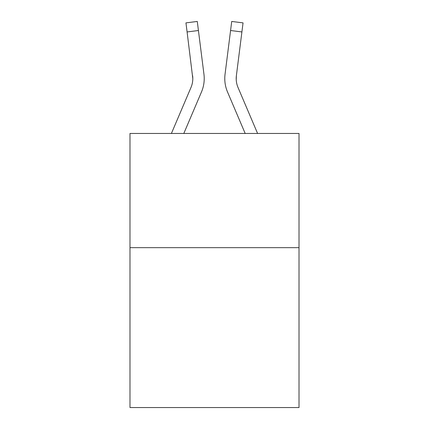 <?xml version="1.0" encoding="UTF-8"?>
<svg xmlns="http://www.w3.org/2000/svg" width="429" height="429" viewBox="0 0 429 429"><rect width="100%" height="100%" fill="white"/><g stroke="black" fill="none" stroke-linecap="round" stroke-linejoin="round"><path stroke-width="0.64" d="M299.013 247.667L299.013 407.55L129.987 407.55L129.987 133.462L299.013 133.462L299.013 247.667L129.987 247.667M183.816 133.462L201.485 91.972A34.261 34.261 0 0 0 203.952 74.255L198.423 30.513L187.092 31.944L185.95 22.882L197.281 21.45L198.423 30.513M204.183 80.223L204.22 78.534L204.183 80.223M203.78 72.887L203.952 74.255M245.184 133.462L227.515 91.972A34.261 34.261 0 0 1 225.048 74.255L231.719 21.45L243.05 22.882L241.908 31.944L230.577 30.513M257.593 133.462L238.025 87.5A22.839 22.839 0 0 1 236.379 75.686L236.223 79.665L236.379 75.686L236.223 79.665L236.379 75.686L236.223 79.665L236.379 75.686L236.223 79.665L236.379 75.686L236.223 79.665L236.379 75.686L236.223 79.665L236.379 75.686L236.223 79.665L236.379 75.686L236.223 79.665L236.379 75.686L236.223 79.665L236.379 75.686L241.908 31.944M171.407 133.462L190.975 87.5A22.839 22.839 0 0 0 192.803 78.598L187.092 31.944M190.975 87.5A22.839 22.839 0 0 0 192.803 78.598A22.839 22.839 0 0 1 190.975 87.5A22.839 22.839 0 0 0 192.803 78.598A22.839 22.839 0 0 1 190.975 87.5A22.839 22.839 0 0 0 192.803 78.598A22.839 22.839 0 0 1 190.975 87.5A22.839 22.839 0 0 0 192.803 78.598L192.621 75.686A22.839 22.839 0 0 1 190.975 87.5M238.025 87.5A22.839 22.839 0 0 1 236.197 78.593L236.197 78.593A22.839 22.839 0 0 0 238.025 87.5A22.839 22.839 0 0 1 236.197 78.593A22.839 22.839 0 0 0 238.025 87.5A22.839 22.839 0 0 1 236.197 78.593A22.839 22.839 0 0 0 238.025 87.5A22.839 22.839 0 0 1 236.197 78.593M224.817 80.223L224.78 78.534M225.048 74.255L225.22 72.887"/></g></svg>
